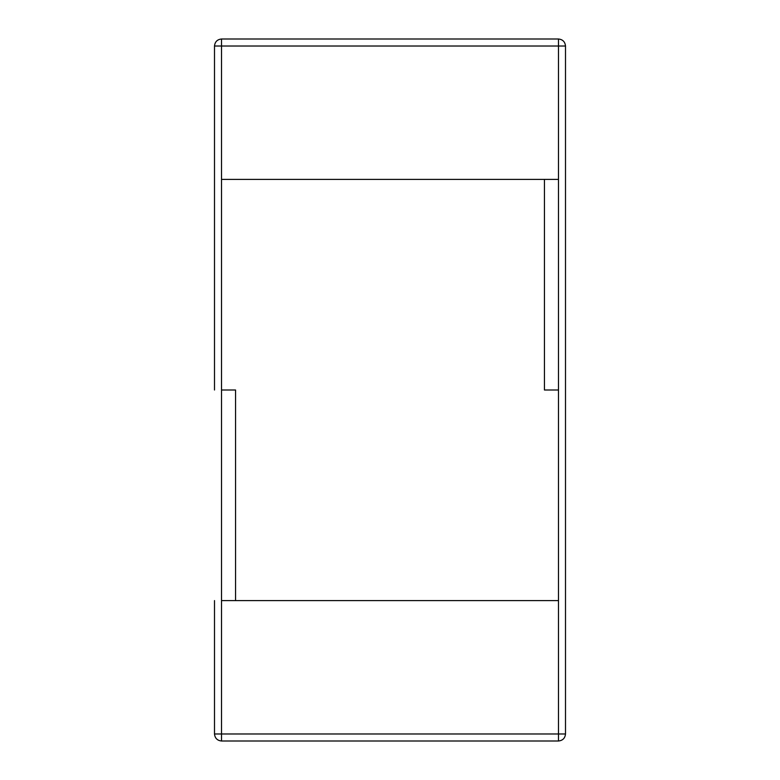 <?xml version="1.0" encoding="UTF-8"?>
<svg xmlns="http://www.w3.org/2000/svg" width="780" height="780" viewBox="0 0 780 780"><rect width="100%" height="100%" fill="white"/><g stroke="black" fill="none" stroke-linecap="round" stroke-linejoin="round"><path stroke-width="1.17" d="M214.5 390L214.5 179.4L214.5 390M558.48 600.6L235.56 600.6L558.48 600.6L558.48 390L544.44 390L544.44 179.4L221.52 179.4L221.52 390L235.56 390L235.56 600.6L235.56 390L221.52 390L221.52 179.4L544.44 179.4L544.44 390L558.48 390L558.48 600.6L221.52 600.6L235.56 600.6L235.56 390L221.52 390L221.52 600.6L221.52 390L235.56 390L235.56 600.6L221.52 600.6L221.52 733.98L558.48 733.98L558.48 600.6L558.48 733.98L565.5 733.98L565.5 390L565.5 733.98L221.52 733.98L221.52 600.6L558.48 600.6M221.52 179.4L558.48 179.4L558.48 46.02L221.52 46.02L221.52 179.4L221.52 46.02L214.5 46.02L214.5 179.4L214.5 46.02L221.52 46.02L221.52 39L558.48 39L221.52 39C217.288 39.449 214.948 41.788 214.5 46.02C214.948 41.788 217.288 39.449 221.52 39L221.52 46.02L558.48 46.02L558.48 179.4L221.52 179.4M565.5 46.02L565.5 179.4L565.5 46.02L558.48 46.02L558.48 39L558.48 46.02L565.5 46.02C565.051 41.788 562.712 39.449 558.48 39C562.712 39.449 565.051 41.788 565.5 46.02M544.44 390L558.48 390L558.48 179.4L544.44 179.4L544.44 390L544.44 179.4L558.48 179.4L558.48 390L544.44 390M565.5 179.4L565.5 390L565.5 179.4M214.5 733.98L214.5 600.6L214.5 733.98L221.52 733.98L214.5 733.98C214.948 738.212 217.288 740.551 221.52 741L221.52 733.98L221.52 741L558.48 741L221.52 741C217.288 740.551 214.948 738.212 214.5 733.98M558.48 741L558.48 733.98L558.48 741C562.712 740.551 565.051 738.212 565.5 733.98C565.051 738.212 562.712 740.551 558.48 741"/></g></svg>

